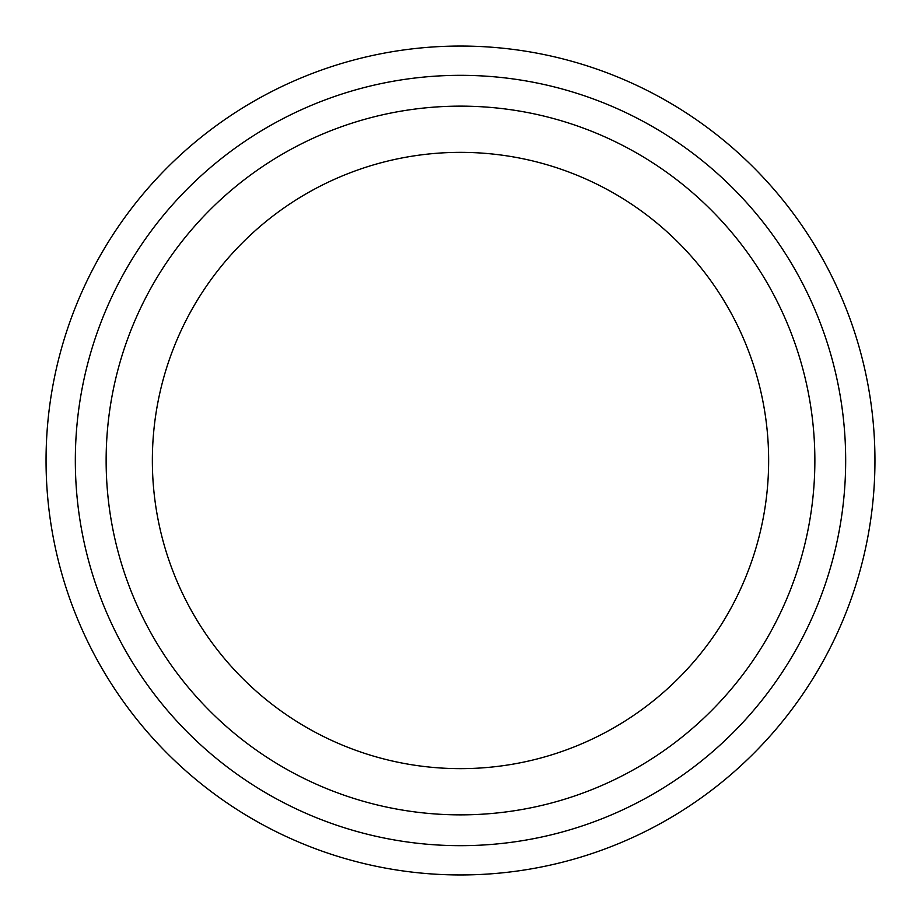 <?xml version="1.0" encoding="UTF-8"?>
<svg xmlns="http://www.w3.org/2000/svg" width="921" height="921" viewBox="0 0 921 921"><rect width="100%" height="100%" fill="white"/><g stroke="black" fill="none" stroke-linecap="round" stroke-linejoin="round"><path stroke-width="1.38" d="M152.356 460.5A308.144 308.144 0 0 0 460.5 768.644A308.144 308.144 0 0 0 768.644 460.5A308.144 308.144 0 0 0 460.5 152.356A308.144 308.144 0 0 0 152.356 460.5A308.144 308.144 0 0 0 460.5 768.644A308.144 308.144 0 0 0 768.644 460.5A308.144 308.144 0 0 0 460.5 152.356A308.144 308.144 0 0 0 152.356 460.5M106.134 460.5A354.366 354.366 0 0 0 460.5 814.866A354.366 354.366 0 0 0 814.866 460.5A354.366 354.366 0 0 0 460.5 106.134A354.366 354.366 0 0 0 106.134 460.5A354.366 354.366 0 0 1 460.5 106.134A354.366 354.366 0 0 1 814.866 460.5A354.366 354.366 0 0 1 460.5 814.866A354.366 354.366 0 0 1 106.134 460.5M75.326 460.5A385.174 385.174 0 0 0 460.5 845.674A385.174 385.174 0 0 0 845.674 460.5A385.174 385.174 0 0 0 460.5 75.326A385.174 385.174 0 0 0 75.326 460.5M46.05 460.5A414.45 414.45 0 0 0 460.5 874.95A414.45 414.45 0 0 0 874.95 460.5A414.45 414.45 0 0 0 460.5 46.05A414.45 414.45 0 0 0 46.05 460.5A414.45 414.45 0 0 0 460.5 874.95A414.45 414.45 0 0 0 874.95 460.5A414.45 414.45 0 0 0 460.5 46.05A414.45 414.45 0 0 0 46.05 460.5"/></g></svg>
